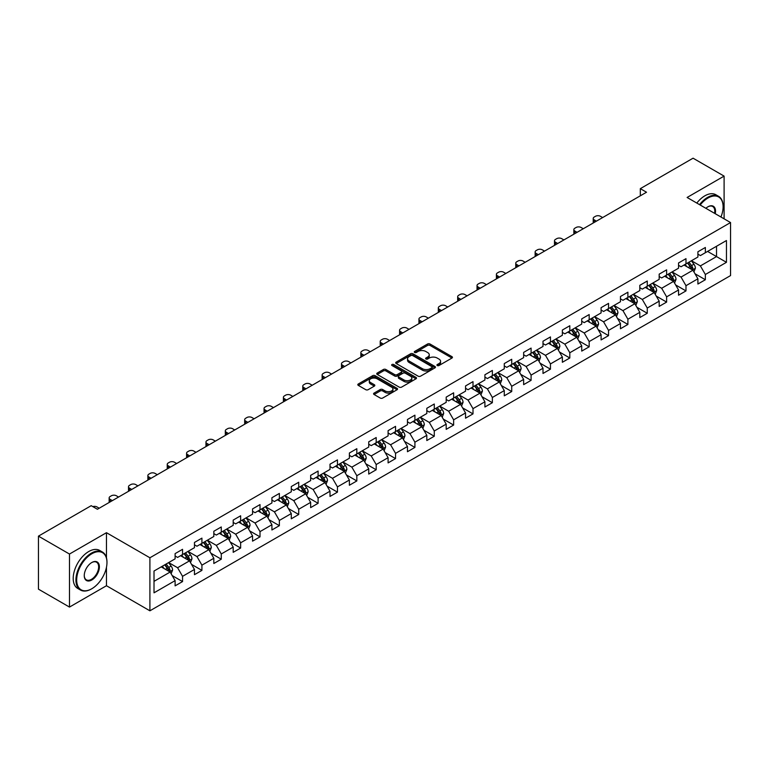 <?xml version="1.0" encoding="UTF-8"?>
<svg xmlns="http://www.w3.org/2000/svg" width="769" height="769" viewBox="0 0 769 769"><rect width="100%" height="100%" fill="white"/><g stroke="black" fill="none" stroke-linecap="round" stroke-linejoin="round"><path stroke-width="1.15" d="M437.282 365.535A1.202 0.692 0 0 0 438.993 365.535L451.941 358.056A1.721 0.99 0 0 0 452.441 357.354A1.721 0.99 0 0 0 451.941 356.653L430.006 343.993A1.721 0.99 0 0 0 427.574 343.993L414.626 351.462A1.202 0.692 0 0 0 414.27 351.952A1.202 0.692 0 0 0 414.626 352.452A1.202 0.692 0 0 0 416.327 352.452L418.009 351.481A5.518 3.182 0 0 1 425.805 351.481L427.631 352.538A5.518 3.182 0 0 1 429.246 354.788A5.518 3.182 0 0 1 427.631 357.037L425.959 358.008A1.202 0.692 0 0 0 425.603 358.498A1.202 0.692 0 0 0 425.959 358.988A1.202 0.692 0 0 0 427.66 358.988L429.333 358.018A5.518 3.182 0 0 1 437.138 358.018L438.964 359.075A5.518 3.182 0 0 1 440.579 361.324A5.518 3.182 0 0 1 438.964 363.583L437.282 364.544A1.202 0.692 0 0 0 436.936 365.035A1.202 0.692 0 0 0 437.282 365.535L437.282 364.544M374.09 393.084A1.721 0.99 0 0 0 373.58 393.786A1.721 0.99 0 0 0 374.09 394.497L380.242 398.044A1.721 0.99 0 0 0 382.674 398.044L397.054 389.748A1.721 0.99 0 0 0 397.554 389.037A1.721 0.99 0 0 0 397.054 388.335L375.118 375.676A1.721 0.99 0 0 0 372.686 375.676L358.306 383.981A1.721 0.99 0 0 0 357.806 384.683A1.721 0.99 0 0 0 358.306 385.384L365.736 389.672A1.721 0.99 0 0 0 368.178 389.672L374.33 386.125A1.721 0.99 0 0 0 374.83 385.423A1.721 0.99 0 0 0 374.33 384.711L370.648 382.587A4.604 2.663 0 0 1 369.293 380.703A4.604 2.663 0 0 1 372.138 378.252A4.604 2.663 0 0 1 377.166 378.829L391.604 387.163A4.604 2.663 0 0 1 392.949 389.037A4.604 2.663 0 0 1 390.104 391.498A4.604 2.663 0 0 1 385.077 390.921L382.674 389.537A1.721 0.99 0 0 0 380.242 389.537L374.09 393.084L374.09 394.497M106.468 532.696L69.479 554.045L38.45 536.137L38.45 589.16L69.479 607.077L106.468 585.728L149.907 610.807L149.907 557.775L106.468 532.696L106.468 557.861M724.1 218.819L724.1 176.111L687.111 197.47L730.55 222.549L149.907 557.775M724.1 176.111L693.061 158.193L640.317 188.655L640.317 195.816M38.45 536.137L91.203 505.675L97.403 509.261L646.518 192.231L640.317 188.655M418.125 376.166A1.721 0.99 0 0 0 420.566 376.166L434.937 367.87A1.721 0.99 0 0 0 435.446 367.169A1.721 0.99 0 0 0 434.937 366.467L413.011 353.798A1.721 0.99 0 0 0 410.579 353.798L396.198 362.103A1.721 0.99 0 0 0 395.689 362.805A1.721 0.99 0 0 0 396.198 363.506L418.125 376.166M392.478 365.794A1.202 0.692 0 0 1 393.699 365.957L415.971 378.819L401.62 387.105A1.721 0.99 0 0 1 399.178 387.105L377.252 374.445L377.252 373.042A1.721 0.99 0 0 0 376.752 373.744A1.721 0.99 0 0 0 377.252 374.445M377.252 373.042L383.404 369.485A1.721 0.99 0 0 1 385.846 369.485L394.737 374.618A1.721 0.99 0 0 0 397.169 374.618L401.255 372.263A1.721 0.99 0 0 0 401.754 371.562A1.721 0.99 0 0 0 401.255 370.86L391.998 365.515A1.202 0.692 0 0 1 391.642 365.025A1.202 0.692 0 0 1 392.382 364.381A1.202 0.692 0 0 1 393.699 364.525L416 377.396A1.721 0.99 0 0 1 416.5 378.108A1.721 0.99 0 0 1 416 378.809L416 377.396M149.907 610.807L730.55 275.581L730.55 222.549M172.189 575.587L182.551 581.566L182.551 576.337L194.47 569.454L194.47 574.683L201.92 570.387L201.92 565.157L213.83 558.275L213.83 563.504L221.28 559.207L221.28 553.978L233.199 547.095L233.199 552.334L240.639 548.028L240.639 542.799L252.559 535.916L252.559 541.155L260.009 536.849L260.009 531.619L271.918 524.737L271.918 529.976L279.368 525.669L279.368 520.44L291.288 513.557L291.288 518.796L298.728 514.49L298.728 509.261L310.647 502.378L310.647 507.617L318.097 503.311L318.097 498.081L330.007 491.199L330.007 496.438L337.456 492.131L337.456 486.902L349.376 480.019L349.376 485.258L356.826 480.952L356.826 475.723L368.736 468.84L368.736 474.079L376.185 469.772L376.185 464.543L388.095 457.67L388.095 462.9L395.545 458.593L395.545 453.364L407.464 446.491L407.464 451.72L414.914 447.414L414.914 442.185L426.824 435.312L426.824 440.541L434.274 436.244L434.274 431.005L446.193 424.132L446.193 429.362L453.633 425.065L453.633 419.826L465.553 412.953L465.553 418.182L473.002 413.885L473.002 408.647L484.912 401.774L484.912 407.003L492.362 402.706L492.362 397.467L504.281 390.594L504.281 395.824L511.721 391.527L511.721 386.288L523.641 379.415L523.641 384.644L531.091 380.347L531.091 375.109L543.001 368.236L543.001 373.465L550.45 369.168L550.45 363.929L562.37 357.056L562.37 362.286L569.81 357.989L569.81 352.75L581.729 345.877L581.729 351.106L589.179 346.809L589.179 341.571L601.089 334.698L601.089 339.927L608.539 335.63L608.539 330.401L620.458 323.518L620.458 328.748L627.898 324.451L627.898 319.222L639.818 312.339L639.818 317.568L647.267 313.271L647.267 308.042L659.177 301.16L659.177 306.389L666.627 302.092L666.627 296.863L678.546 289.98L678.546 295.209L685.986 290.913L685.986 285.683L697.906 278.801L697.906 284.03L705.356 279.733L705.356 274.504L726.455 262.316L726.455 240.534L716.525 246.263L716.525 256.586L726.455 262.316M182.551 581.566L175.111 585.863L175.111 580.633L154.011 592.822L154.011 571.031L175.111 558.852L175.111 553.622L182.551 549.316L182.551 554.555L194.47 547.672L194.47 542.443L201.92 538.137L201.92 543.375L213.83 536.493L213.83 531.264L221.28 526.957L221.28 532.196L233.199 525.314L233.199 520.084L240.639 515.778L240.639 521.017L252.559 514.134L252.559 508.905L260.009 504.599L260.009 509.837L271.918 502.955L271.918 497.726L279.368 493.429L279.368 498.658L291.288 491.776L291.288 486.546L298.728 482.25L298.728 487.479L310.647 480.596L310.647 475.367L318.097 471.07L318.097 476.299L330.007 469.417L330.007 464.188L337.456 459.891L337.456 465.12L349.376 458.237L349.376 453.008L356.826 448.712L356.826 453.941L368.736 447.058L368.736 441.829L376.185 437.532L376.185 442.761L388.095 435.879L388.095 430.65L395.545 426.353L395.545 431.582L407.464 424.699L407.464 419.47L414.914 415.173L414.914 420.403L426.824 413.52L426.824 408.291L434.274 403.994L434.274 409.223L446.193 402.341L446.193 397.112L453.633 392.815L453.633 398.044L465.553 391.161L465.553 385.932L473.002 381.635L473.002 386.865L484.912 379.982L484.912 374.753L492.362 370.456L492.362 375.685L504.281 368.803L504.281 363.574L511.721 359.277L511.721 364.506L523.641 357.623L523.641 352.394L531.091 348.097L531.091 353.327L543.001 346.444L543.001 341.215L550.45 336.918L550.45 342.147L562.37 335.265L562.37 330.036L569.81 325.739L569.81 330.968L581.729 324.085L581.729 318.856L589.179 314.559L589.179 319.789L601.089 312.906L601.089 307.677L608.539 303.38L608.539 308.609L620.458 301.736L620.458 296.498L627.898 292.201L627.898 297.43L639.818 290.557L639.818 285.318L647.267 281.021L647.267 286.251L659.177 279.378L659.177 274.139L666.627 269.842L666.627 275.071L678.546 268.198L678.546 262.96L685.986 258.663L685.986 263.892L697.906 257.019L697.906 251.78L705.356 247.483L705.356 252.713L726.455 240.534M180.571 555.699L189.501 560.861L177.591 567.733L168.651 562.581M175.111 555.987L177.591 557.419L182.551 554.555M177.591 567.733L182.551 576.337M189.501 560.861L194.47 569.454M199.93 544.519L208.87 549.681L196.951 556.554L188.02 551.402M194.47 544.808L196.951 546.24L201.92 543.375M196.951 556.554L201.92 565.157M208.87 549.681L213.83 558.275M219.29 533.34L228.23 538.502L216.32 545.375L207.38 540.223M213.83 533.628L216.32 535.061L221.28 532.196M216.32 545.375L221.28 553.978M228.23 538.502L233.199 547.095M238.659 522.161L247.599 527.323L235.679 534.195L226.74 529.043M233.199 522.449L235.679 523.881L240.639 521.017M235.679 534.195L240.639 542.799M247.599 527.323L252.559 535.916M258.019 510.981L266.958 516.143L255.039 523.016L246.109 517.864M252.559 511.27L255.039 512.702L260.009 509.837M255.039 523.016L260.009 531.619M266.958 516.143L271.918 524.737M277.388 499.802L286.318 504.964L274.408 511.837L265.468 506.684M271.918 500.09L274.408 501.523L279.368 498.658M274.408 511.837L279.368 520.44M286.318 504.964L291.288 513.557M296.747 488.623L305.687 493.785L293.768 500.657L284.828 495.505M291.288 488.911L293.768 490.343L298.728 487.479M293.768 500.657L298.728 509.261M305.687 493.785L310.647 502.378M316.107 477.443L325.047 482.605L313.127 489.488L304.197 484.326M310.647 477.732L313.127 479.164L318.097 476.299M313.127 489.488L318.097 498.081M325.047 482.605L330.007 491.199M335.476 466.264L344.406 471.426L332.496 478.308L323.557 473.146M330.007 466.552L332.496 467.985L337.456 465.12M332.496 478.308L337.456 486.902M344.406 471.426L349.376 480.019M354.836 455.085L363.775 460.247L351.856 467.129L342.916 461.967M349.376 455.373L351.856 456.805L356.826 453.941M351.856 467.129L356.826 475.723M363.775 460.247L368.736 468.84M374.195 443.905L383.135 449.067L371.216 455.95L362.286 450.788M368.736 444.194L371.216 445.626L376.185 442.761M371.216 455.95L376.185 464.543M383.135 449.067L388.095 457.67M393.565 432.726L402.495 437.888L390.585 444.77L381.645 439.608M388.095 433.014L390.585 434.447L395.545 431.582M390.585 444.77L395.545 453.364M402.495 437.888L407.464 446.491M412.924 421.547L421.864 426.708L409.944 433.591L401.005 428.429M407.464 421.835L409.944 423.267L414.914 420.403M409.944 433.591L414.914 442.185M421.864 426.708L426.824 435.312M432.284 410.367L441.223 415.529L429.304 422.412L420.374 417.25M426.824 410.656L429.304 412.088L434.274 409.223M429.304 422.412L434.274 431.005M441.223 415.529L446.193 424.132M451.653 399.188L460.583 404.35L448.673 411.232L439.733 406.07M446.193 399.476L448.673 400.909L453.633 398.044M448.673 411.232L453.633 419.826M460.583 404.35L465.553 412.953M471.013 388.009L479.952 393.17L468.033 400.053L459.093 394.891M465.553 388.297L468.033 389.729L473.002 386.865M468.033 400.053L473.002 408.647M479.952 393.17L484.912 401.774M490.372 376.829L499.312 381.991L487.392 388.874L478.462 383.712M484.912 377.118L487.392 378.55L492.362 375.685M487.392 388.874L492.362 397.467M499.312 381.991L504.281 390.594M509.741 365.65L518.671 370.812L506.761 377.694L497.822 372.532M504.281 365.938L506.761 367.371L511.721 364.506M506.761 377.694L511.721 386.288M518.671 370.812L523.641 379.415M529.101 354.471L538.04 359.632L526.121 366.515L517.181 361.353M523.641 354.759L526.121 356.191L531.091 353.327M526.121 366.515L531.091 375.109M538.04 359.632L543.001 368.236M548.46 343.291L557.4 348.453L545.481 355.336L536.551 350.174M543.001 343.58L545.481 345.012L550.45 342.147M545.481 355.336L550.45 363.929M557.4 348.453L562.37 357.056M567.83 332.112L576.76 337.274L564.85 344.156L555.91 338.994M562.37 332.4L564.85 333.833L569.81 330.968M564.85 344.156L569.81 352.75M576.76 337.274L581.729 345.877M587.189 320.933L596.129 326.094L584.209 332.977L575.27 327.815M581.729 321.221L584.209 322.653L589.179 319.789M584.209 332.977L589.179 341.571M596.129 326.094L601.089 334.698M606.549 309.753L615.488 314.915L603.578 321.798L594.639 316.636M601.089 310.042L603.578 311.474L608.539 308.609M603.578 321.798L608.539 330.401M615.488 314.915L620.458 323.518M625.918 298.583L634.848 303.736L622.938 310.618L613.998 305.456M620.458 298.862L622.938 300.294L627.898 297.43M622.938 310.618L627.898 319.222M634.848 303.736L639.818 312.339M645.278 287.404L654.217 292.556L642.298 299.439L633.368 294.277M639.818 287.683L642.298 289.115L647.267 286.251M642.298 299.439L647.267 308.042M654.217 292.556L659.177 301.16M664.637 276.225L673.577 281.377L661.667 288.26L652.727 283.098M659.177 276.504L661.667 277.936L666.627 275.071M661.667 288.26L666.627 296.863M673.577 281.377L678.546 289.98M684.006 265.045L692.946 270.198L681.026 277.08L672.087 271.918M678.546 265.324L681.026 266.766L685.986 263.892M681.026 277.08L685.986 285.683M692.946 270.198L697.906 278.801M707.586 251.425L716.525 256.586L700.386 265.901L691.456 260.739M697.906 254.145L700.386 255.587L705.356 252.713M700.386 265.901L705.356 274.504M69.479 554.045L69.479 607.077M154.011 581.354L170.141 572.04L161.202 566.878M170.141 572.04L175.111 580.633M694.993 273.745L705.356 279.733M675.624 284.924L685.986 290.913M656.265 296.103L666.627 302.092M636.905 307.283L647.267 313.271M617.536 318.462L627.898 324.451M598.176 329.641L608.539 335.63M578.817 340.821L589.179 346.809M559.447 352L569.81 357.989M540.088 363.179L550.45 369.168M520.719 374.359L531.091 380.347M501.359 385.538L511.721 391.527M482 396.717L492.362 402.706M462.63 407.897L473.002 413.885M443.271 419.076L453.633 425.065M423.911 430.256L434.274 436.244M404.542 441.435L414.914 447.414M385.182 452.614L395.545 458.593M365.823 463.794L376.185 469.772M346.454 474.973L356.826 480.952M327.094 486.152L337.456 492.131M307.735 497.332L318.097 503.311M288.365 508.511L298.728 514.49M269.006 519.69L279.368 525.669M249.646 530.87L260.009 536.849M230.277 542.049L240.639 548.028M210.917 553.228L221.28 559.207M191.558 564.408L201.92 570.387M106.468 585.728L106.468 567.234M437.772 365.698L438.964 365.015A5.518 3.182 0 0 0 440.579 362.757L440.579 361.324M429.246 354.788L429.246 356.22A5.518 3.182 0 0 1 427.631 358.469L426.439 359.161M451.941 356.653L451.941 358.056L430.006 345.425A1.721 0.99 0 0 0 427.574 345.425L415.106 352.615M434.937 366.467L434.937 367.87L413.011 355.23A1.721 0.99 0 0 0 410.579 355.23L396.218 363.526M431.899 367.659A1.202 0.692 0 0 0 432.245 367.169A1.202 0.692 0 0 0 431.899 366.669L412.645 355.557A1.202 0.692 0 0 0 410.944 355.557L409.175 356.576A5.518 3.182 0 0 0 407.56 358.835A5.518 3.182 0 0 0 409.175 361.084L422.335 368.678A5.518 3.182 0 0 0 430.131 368.678L431.899 367.659L431.899 369.091A1.202 0.692 0 0 0 432.245 368.601L432.245 367.169M407.56 358.835L407.56 360.267A5.518 3.182 0 0 0 409.175 362.516L409.175 361.084M431.899 369.091L430.131 370.11A5.518 3.182 0 0 1 422.335 370.11L409.175 362.516M377.271 374.455L383.404 370.918L383.404 369.485M401.754 371.562L401.754 372.994A1.721 0.99 0 0 1 401.255 373.696L397.169 376.051A1.721 0.99 0 0 1 394.737 376.051L385.846 370.918A1.721 0.99 0 0 0 383.404 370.918M403.965 379.953A4.604 2.663 0 0 0 408.983 380.53A4.604 2.663 0 0 0 411.828 378.069A4.604 2.663 0 0 0 410.483 376.185L405.398 373.253A1.721 0.99 0 0 0 402.956 373.253L398.88 375.608A1.721 0.99 0 0 0 398.371 376.31A1.721 0.99 0 0 0 398.88 377.012L403.965 379.953L403.965 381.386A4.604 2.663 0 0 0 408.983 381.962A4.604 2.663 0 0 0 411.828 379.502L411.828 378.069M398.371 376.31L398.371 377.742A1.721 0.99 0 0 0 398.88 378.444L398.88 377.012M403.965 381.386L398.88 378.444M392.949 389.037L392.949 390.479A4.604 2.663 0 0 1 390.104 392.93A4.604 2.663 0 0 1 385.077 392.353L382.674 390.969A1.721 0.99 0 0 0 380.242 390.969L374.109 394.507M369.293 380.703L369.293 382.135A4.604 2.663 0 0 0 370.648 384.019L370.648 382.587M374.33 384.711L374.33 386.125L370.648 384.019M397.054 388.335L397.054 389.748L375.118 377.108A1.721 0.99 0 0 0 372.686 377.108L358.335 385.394M693.926 271.899L695.397 268.179A4.652 2.682 -120 0 0 693.917 264.219L691.35 260.797M596.436 221.145L594.245 219.886A3.509 2.028 0 0 1 593.216 218.444A3.509 2.028 0 0 1 594.245 217.012L595.485 216.3A3.509 2.028 0 0 1 600.445 216.3L602.646 217.569M686.89 266.708L685.15 264.382M593.505 222.847A3.509 2.028 180 0 1 593.216 222.03L593.216 218.444M692.225 269.784L692.888 268.381A4.652 2.682 -120 0 0 691.552 265.584L688.995 262.162M687.832 262.835L690.668 266.632A2.374 1.365 60 0 1 691.1 267.343L692.888 268.381M687.505 263.017L690.062 266.439A4.652 2.682 60 0 1 691.398 269.237M720.957 217.002A21.417 12.362 120 0 0 723.1 206.784A21.417 12.362 120 0 0 707.961 198.037A21.417 12.362 120 0 0 700.184 205.015M699.54 204.641A21.945 12.669 -60 0 1 707.586 197.393A21.945 12.669 -60 0 1 718.554 196.306A21.945 12.669 -60 0 1 723.1 206.352A21.945 12.669 -60 0 1 723.1 206.573M705.894 208.312A10.708 6.181 -60 0 1 707.961 206.784L707.961 206.784A10.708 6.181 -60 0 1 715.247 213.705M696.81 203.064A21.945 12.669 -60 0 1 704.856 195.816A21.945 12.669 -60 0 1 715.824 194.73L718.554 196.306M714.564 213.321A10.18 5.873 120 0 0 712.68 206.496A10.18 5.873 120 0 0 707.768 206.89M91.453 588.948L91.819 588.737A21.417 12.362 120 0 0 106.968 562.504A21.417 12.362 120 0 0 91.819 553.767A21.417 12.362 120 0 0 76.679 579.989A21.417 12.362 120 0 0 91.819 588.737L91.453 588.948A21.945 12.669 -60 0 1 80.476 590.034A21.945 12.669 -60 0 1 77.111 572.453A21.945 12.669 -60 0 1 91.453 553.113A21.945 12.669 -60 0 1 102.421 552.027A21.945 12.669 -60 0 1 106.968 562.072A21.945 12.669 -60 0 1 106.968 562.293M91.819 579.989A10.708 6.181 -60 0 1 84.254 575.616A10.708 6.181 -60 0 1 91.819 562.504L91.819 562.504A10.708 6.181 -60 0 1 99.393 566.878A10.708 6.181 -60 0 1 91.819 579.989M84.254 575.404A10.18 5.873 120 0 0 86.359 579.845A10.18 5.873 120 0 0 91.453 579.345A10.18 5.873 120 0 0 98.105 570.377A10.18 5.873 120 0 0 96.538 562.216A10.18 5.873 120 0 0 91.636 562.62M80.476 590.034L77.746 588.458A21.945 12.669 -60 0 1 74.382 570.877A21.945 12.669 -60 0 1 88.723 551.536A21.945 12.669 -60 0 1 99.691 550.45L102.421 552.027M674.557 283.079L676.038 279.358A4.652 2.682 -120 0 0 674.548 275.398L671.991 271.976M577.077 232.325L574.876 231.056A3.509 2.028 0 0 1 573.847 229.623A3.509 2.028 0 0 1 574.876 228.191L576.116 227.48A3.509 2.028 0 0 1 581.085 227.48L583.277 228.749M667.521 277.888L665.781 275.562M574.145 234.016A3.509 2.028 180 0 1 573.847 233.209L573.847 229.623M672.856 280.964L673.529 279.56A4.652 2.682 -120 0 0 672.193 276.763L669.636 273.341M668.463 274.014L671.308 277.811A2.374 1.365 60 0 1 671.741 278.522L673.529 279.56M668.146 274.197L670.703 277.619A4.652 2.682 60 0 1 672.039 280.416M655.198 294.258L656.668 290.538A4.652 2.682 -120 0 0 655.188 286.577L652.621 283.155M557.708 243.504L555.516 242.235A3.509 2.028 0 0 1 554.487 240.803A3.509 2.028 0 0 1 555.516 239.37L556.756 238.659A3.509 2.028 0 0 1 561.716 238.659L563.917 239.928M648.161 289.067L646.421 286.741M554.776 245.196A3.509 2.028 180 0 1 554.487 244.388L554.487 240.803M653.496 292.143L654.159 290.74A4.652 2.682 -120 0 0 652.833 287.942L650.266 284.52M649.103 285.193L651.949 288.99A2.374 1.365 60 0 1 652.372 289.702L654.159 290.74M648.776 285.376L651.343 288.798A4.652 2.682 60 0 1 652.67 291.595M635.828 305.437L637.309 301.717A4.652 2.682 -120 0 0 635.828 297.757L633.262 294.335M538.348 254.683L536.147 253.414A3.509 2.028 0 0 1 535.128 251.982A3.509 2.028 0 0 1 536.147 250.55L537.396 249.838A3.509 2.028 0 0 1 542.356 249.838L544.558 251.107M628.802 300.246L627.062 297.92M535.416 256.375A3.509 2.028 180 0 1 535.128 255.568L535.128 251.982M634.137 303.322L634.8 301.919A4.652 2.682 -120 0 0 633.464 299.122L630.907 295.7M629.744 296.373L632.579 300.17A2.374 1.365 60 0 1 633.012 300.881L634.8 301.919M629.417 296.555L631.974 299.977A4.652 2.682 60 0 1 633.31 302.775M616.469 316.617L617.949 312.896A4.652 2.682 -120 0 0 616.459 308.936L613.902 305.514M518.988 265.863L516.787 264.594A3.509 2.028 0 0 1 515.759 263.161A3.509 2.028 0 0 1 516.787 261.729L518.027 261.018A3.509 2.028 0 0 1 522.997 261.018L525.189 262.287M609.433 311.426L607.693 309.1M516.057 267.554A3.509 2.028 180 0 1 515.759 266.747L515.759 263.161M614.767 314.502L615.431 313.098A4.652 2.682 -120 0 0 614.104 310.301L611.538 306.879M610.375 307.552L613.22 311.339A2.374 1.365 60 0 1 613.652 312.06L615.431 313.098M610.057 307.735L612.614 311.157A4.652 2.682 60 0 1 613.95 313.954M597.109 327.796L598.58 324.076A4.652 2.682 -120 0 0 597.1 320.115L594.533 316.693M499.619 277.042L497.428 275.773A3.509 2.028 0 0 1 496.399 274.341A3.509 2.028 0 0 1 497.428 272.908L498.668 272.197A3.509 2.028 0 0 1 503.628 272.197L505.829 273.466M590.073 322.605L588.333 320.279M496.687 278.734A3.509 2.028 180 0 1 496.399 277.926L496.399 274.341M595.408 325.681L596.071 324.278A4.652 2.682 -120 0 0 594.745 321.48L592.178 318.058M591.015 318.731L593.86 322.519A2.374 1.365 60 0 1 594.283 323.24L596.071 324.278M590.688 318.914L593.255 322.336A4.652 2.682 60 0 1 594.581 325.133M577.74 338.975L579.22 335.255A4.652 2.682 -120 0 0 577.74 331.295L575.174 327.873M480.26 288.221L478.058 286.952A3.509 2.028 0 0 1 477.03 285.52A3.509 2.028 0 0 1 478.058 284.088L479.308 283.377A3.509 2.028 0 0 1 484.268 283.377L486.469 284.645M570.713 333.784L568.964 331.458M477.328 289.913A3.509 2.028 180 0 1 477.03 289.106L477.03 285.52M576.048 336.86L576.712 335.457A4.652 2.682 -120 0 0 575.375 332.66L572.818 329.238M571.655 329.911L574.491 333.698A2.374 1.365 60 0 1 574.924 334.419L576.712 335.457M571.329 330.093L573.885 333.515A4.652 2.682 60 0 1 575.222 336.313M558.381 350.155L559.861 346.435A4.652 2.682 -120 0 0 558.371 342.474L555.814 339.052M460.9 299.401L458.699 298.132A3.509 2.028 0 0 1 457.67 296.699A3.509 2.028 0 0 1 458.699 295.267L459.939 294.556A3.509 2.028 0 0 1 464.909 294.556L467.1 295.815M551.344 344.954L549.604 342.638M457.968 301.092A3.509 2.028 180 0 1 457.67 300.285L457.67 296.699M556.679 348.04L557.342 346.636A4.652 2.682 -120 0 0 556.016 343.83L553.449 340.417M552.286 341.09L555.131 344.877A2.374 1.365 60 0 1 555.564 345.598L557.342 346.636M551.959 341.273L554.526 344.695A4.652 2.682 60 0 1 555.862 347.492M539.021 361.334L540.492 357.614A4.652 2.682 -120 0 0 539.011 353.653L536.445 350.231M441.531 310.58L439.339 309.311A3.509 2.028 0 0 1 438.311 307.879A3.509 2.028 0 0 1 439.339 306.447L440.579 305.735A3.509 2.028 0 0 1 445.539 305.735L447.741 306.994M531.985 356.134L530.245 353.817M438.599 312.272A3.509 2.028 180 0 1 438.311 311.464L438.311 307.879M537.32 359.219L537.983 357.816A4.652 2.682 -120 0 0 536.656 355.009L534.09 351.596M532.927 352.269L535.772 356.057A2.374 1.365 60 0 1 536.195 356.778L537.983 357.816M532.6 352.452L535.166 355.874A4.652 2.682 60 0 1 536.493 358.671M519.652 372.513L521.132 368.793A4.652 2.682 -120 0 0 519.652 364.833L517.085 361.411M422.171 321.759L419.97 320.49A3.509 2.028 0 0 1 418.942 319.058A3.509 2.028 0 0 1 419.97 317.626L421.22 316.915A3.509 2.028 0 0 1 426.18 316.915L428.381 318.174M512.615 367.313L510.876 364.996M419.24 323.451A3.509 2.028 180 0 1 418.942 322.644L418.942 319.058M517.95 370.398L518.623 368.985A4.652 2.682 -120 0 0 517.287 366.188L514.73 362.776M513.567 363.449L516.403 367.236A2.374 1.365 60 0 1 516.835 367.957L518.623 368.985M513.24 363.631L515.797 367.053A4.652 2.682 60 0 1 517.133 369.851M500.292 383.693L501.773 379.973A4.652 2.682 -120 0 0 500.283 376.012L497.726 372.59M402.812 332.939L400.611 331.67A3.509 2.028 0 0 1 399.582 330.237A3.509 2.028 0 0 1 400.611 328.805L401.851 328.084A3.509 2.028 0 0 1 406.82 328.084L409.012 329.353M493.256 378.492L491.516 376.176M399.88 334.63A3.509 2.028 180 0 1 399.582 333.823L399.582 330.237M498.591 381.578L499.254 380.165A4.652 2.682 -120 0 0 497.928 377.368L495.361 373.955M494.198 374.628L497.043 378.415A2.374 1.365 60 0 1 497.476 379.136L499.254 380.165M493.871 374.811L496.438 378.233A4.652 2.682 60 0 1 497.764 381.03M480.933 394.872L482.403 391.152A4.652 2.682 -120 0 0 480.923 387.192L478.356 383.769M383.443 344.118L381.251 342.849A3.509 2.028 0 0 1 380.222 341.417A3.509 2.028 0 0 1 381.251 339.985L382.491 339.264A3.509 2.028 0 0 1 387.451 339.264L389.652 340.532M473.896 389.672L472.156 387.355M380.511 345.81A3.509 2.028 180 0 1 380.222 345.002L380.222 341.417M479.231 392.757L479.894 391.344A4.652 2.682 -120 0 0 478.568 388.547L476.001 385.134M474.838 385.807L477.674 389.595A2.374 1.365 60 0 1 478.107 390.316L479.894 391.344M474.511 385.99L477.078 389.412A4.652 2.682 60 0 1 478.405 392.209M461.563 406.051L463.044 402.331A4.652 2.682 -120 0 0 461.563 398.371L458.997 394.949M364.083 355.297L361.882 354.028A3.509 2.028 0 0 1 360.853 352.596A3.509 2.028 0 0 1 361.882 351.164L363.122 350.443A3.509 2.028 0 0 1 368.091 350.443L370.283 351.712M454.527 400.851L452.787 398.534M361.151 356.989A3.509 2.028 180 0 1 360.853 356.182L360.853 352.596M459.862 403.936L460.535 402.523A4.652 2.682 -120 0 0 459.199 399.726L456.642 396.314M455.469 396.987L458.314 400.774A2.374 1.365 60 0 1 458.747 401.495L460.535 402.523M455.152 397.169L457.709 400.591A4.652 2.682 60 0 1 459.045 403.389M442.204 417.231L443.684 413.511A4.652 2.682 -120 0 0 442.194 409.55L439.637 406.128M344.714 366.477L342.522 365.208A3.509 2.028 0 0 1 341.494 363.775A3.509 2.028 0 0 1 342.522 362.343L343.762 361.622A3.509 2.028 0 0 1 348.732 361.622L350.924 362.891M435.167 412.03L433.428 409.714M341.792 368.168A3.509 2.028 180 0 1 341.494 367.361L341.494 363.775M440.502 415.116L441.166 413.703A4.652 2.682 -120 0 0 439.839 410.906L437.273 407.493M436.11 408.166L438.955 411.953A2.374 1.365 60 0 1 439.387 412.674L441.166 413.703M435.783 408.349L438.349 411.771A4.652 2.682 60 0 1 439.676 414.568M422.844 428.41L424.315 424.69A4.652 2.682 -120 0 0 422.835 420.73L420.268 417.307M325.354 377.656L323.163 376.387A3.509 2.028 0 0 1 322.134 374.955A3.509 2.028 0 0 1 323.163 373.523L324.403 372.802A3.509 2.028 0 0 1 329.363 372.802L331.564 374.07M415.808 423.21L414.068 420.893M322.422 379.348A3.509 2.028 180 0 1 322.134 378.54L322.134 374.955M421.143 426.295L421.806 424.882A4.652 2.682 -120 0 0 420.48 422.085L417.913 418.672M416.75 419.345L419.586 423.133A2.374 1.365 60 0 1 420.018 423.854L421.806 424.882M416.423 419.528L418.99 422.95A4.652 2.682 60 0 1 420.316 425.747M403.475 439.589L404.955 435.869A4.652 2.682 -120 0 0 403.465 431.909L400.909 428.487M305.995 388.835L303.793 387.566A3.509 2.028 0 0 1 302.765 386.134A3.509 2.028 0 0 1 303.793 384.702L305.033 383.981A3.509 2.028 0 0 1 310.003 383.981L312.195 385.25M396.439 434.389L394.699 432.072M303.063 390.527A3.509 2.028 180 0 1 302.765 389.72L302.765 386.134M401.774 437.474L402.447 436.061A4.652 2.682 -120 0 0 401.11 433.264L398.553 429.852M397.381 430.515L400.226 434.312A2.374 1.365 60 0 1 400.659 435.033L402.447 436.061M397.064 430.707L399.62 434.129A4.652 2.682 60 0 1 400.957 436.927M384.116 450.769L385.596 447.049A4.652 2.682 -120 0 0 384.106 443.088L381.549 439.666M286.626 400.015L284.434 398.746A3.509 2.028 0 0 1 283.405 397.313A3.509 2.028 0 0 1 284.434 395.881L285.674 395.16A3.509 2.028 0 0 1 290.644 395.16L292.835 396.429M377.079 445.568L375.339 443.252M283.694 401.706A3.509 2.028 180 0 1 283.405 400.899L283.405 397.313M382.414 448.654L383.077 447.241A4.652 2.682 -120 0 0 381.751 444.444L379.184 441.022M378.021 441.694L380.866 445.491A2.374 1.365 60 0 1 381.299 446.212L383.077 447.241M377.694 441.887L380.261 445.309A4.652 2.682 60 0 1 381.587 448.106M364.756 461.948L366.227 458.228A4.652 2.682 -120 0 0 364.746 454.268L362.18 450.845M267.266 411.194L265.074 409.925A3.509 2.028 0 0 1 264.046 408.493A3.509 2.028 0 0 1 265.074 407.061L266.314 406.34A3.509 2.028 0 0 1 271.274 406.34L273.476 407.608M357.72 456.748L355.98 454.431M264.334 412.886A3.509 2.028 180 0 1 264.046 412.078L264.046 408.493M363.055 459.833L363.718 458.42A4.652 2.682 -120 0 0 362.382 455.623L359.825 452.201M358.662 452.874L361.497 456.671A2.374 1.365 60 0 1 361.93 457.392L363.718 458.42M358.335 453.066L360.901 456.488A4.652 2.682 60 0 1 362.228 459.285M345.387 473.127L346.867 469.407A4.652 2.682 -120 0 0 345.377 465.447L342.82 462.025M247.906 422.373L245.705 421.104A3.509 2.028 0 0 1 244.677 419.672A3.509 2.028 0 0 1 245.705 418.24L246.945 417.519A3.509 2.028 0 0 1 251.915 417.519L254.106 418.788M338.35 467.927L336.611 465.61M244.975 424.065A3.509 2.028 180 0 1 244.677 423.258L244.677 419.672M343.685 471.013L344.358 469.599A4.652 2.682 -120 0 0 343.022 466.802L340.465 463.38M339.292 464.053L342.138 467.85A2.374 1.365 60 0 1 342.57 468.571L344.358 469.599M338.975 464.245L341.532 467.667A4.652 2.682 60 0 1 342.868 470.465M326.027 484.307L327.507 480.587A4.652 2.682 -120 0 0 326.018 476.626L323.461 473.204M228.537 433.553L226.346 432.284A3.509 2.028 0 0 1 225.317 430.851A3.509 2.028 0 0 1 226.346 429.419L227.586 428.698A3.509 2.028 0 0 1 232.555 428.698L234.747 429.967M318.991 479.106L317.251 476.78M225.605 435.244A3.509 2.028 180 0 1 225.317 434.437L225.317 430.851M324.326 482.192L324.989 480.779A4.652 2.682 -120 0 0 323.662 477.982L321.096 474.56M319.933 475.232L322.778 479.029A2.374 1.365 60 0 1 323.201 479.75L324.989 480.779M319.606 475.425L322.173 478.847A4.652 2.682 60 0 1 323.499 481.644M306.668 495.486L308.138 491.766A4.652 2.682 -120 0 0 306.658 487.796L304.091 484.383M209.178 444.732L206.986 443.463A3.509 2.028 0 0 1 205.957 442.031A3.509 2.028 0 0 1 206.986 440.599L208.226 439.878A3.509 2.028 0 0 1 213.186 439.878L215.387 441.146M299.631 490.286L297.891 487.959M206.246 446.424A3.509 2.028 180 0 1 205.957 445.616L205.957 442.031M304.966 493.371L305.629 491.958A4.652 2.682 -120 0 0 304.293 489.161L301.736 485.739M300.573 486.412L303.409 490.209A2.374 1.365 60 0 1 303.842 490.93L305.629 491.958M300.246 486.604L302.803 490.026A4.652 2.682 60 0 1 304.139 492.823M287.298 506.656L288.779 502.945A4.652 2.682 -120 0 0 287.289 498.975L284.732 495.563M189.818 455.911L187.617 454.642A3.509 2.028 0 0 1 186.588 453.21A3.509 2.028 0 0 1 187.617 451.778L188.857 451.057A3.509 2.028 0 0 1 193.826 451.057L196.018 452.326M280.262 501.465L278.522 499.139M186.886 457.603A3.509 2.028 180 0 1 186.588 456.796L186.588 453.21M285.597 504.551L286.27 503.137A4.652 2.682 -120 0 0 284.934 500.34L282.377 496.918M281.204 497.591L284.049 501.388A2.374 1.365 60 0 1 284.482 502.109L286.27 503.137M280.887 497.783L283.444 501.205A4.652 2.682 60 0 1 284.78 504.003M267.939 517.835L269.41 514.115A4.652 2.682 -120 0 0 267.929 510.155L265.372 506.742M170.449 467.091L168.257 465.822A3.509 2.028 0 0 1 167.229 464.389A3.509 2.028 0 0 1 168.257 462.957L169.497 462.236A3.509 2.028 0 0 1 174.457 462.236L176.659 463.505M260.902 512.644L259.163 510.318M167.517 468.782A3.509 2.028 180 0 1 167.229 467.975L167.229 464.389M266.237 515.73L266.901 514.317A4.652 2.682 -120 0 0 265.574 511.52L263.008 508.098M261.844 508.77L264.69 512.567A2.374 1.365 60 0 1 265.113 513.288L266.901 514.317M261.518 508.963L264.084 512.385A4.652 2.682 60 0 1 265.411 515.182M248.579 529.014L250.05 525.294A4.652 2.682 -120 0 0 248.57 521.334L246.003 517.922M151.089 478.27L148.898 477.001A3.509 2.028 0 0 1 147.869 475.569A3.509 2.028 0 0 1 148.898 474.137L150.138 473.416A3.509 2.028 0 0 1 155.098 473.416L157.299 474.684M241.543 523.824L239.803 521.497M148.157 479.962A3.509 2.028 180 0 1 147.869 479.154L147.869 475.569M246.878 526.9L247.541 525.496A4.652 2.682 -120 0 0 246.205 522.699L243.648 519.277M242.485 519.95L245.321 523.747A2.374 1.365 60 0 1 245.753 524.468L247.541 525.496M242.158 520.142L244.715 523.564A4.652 2.682 60 0 1 246.051 526.361M229.21 540.194L230.69 536.474A4.652 2.682 -120 0 0 229.2 532.513L226.644 529.101M131.73 489.449L129.528 488.18A3.509 2.028 0 0 1 128.5 486.748A3.509 2.028 0 0 1 129.528 485.316L130.768 484.595A3.509 2.028 0 0 1 135.738 484.595L137.93 485.864M222.174 535.003L220.434 532.677M128.798 491.141A3.509 2.028 180 0 1 128.5 490.324L128.5 486.748M227.509 538.079L228.182 536.675A4.652 2.682 -120 0 0 226.845 533.878L224.288 530.456M223.116 531.129L225.961 534.926A2.374 1.365 60 0 1 226.394 535.647L228.182 536.675M222.799 531.321L225.355 534.734A4.652 2.682 60 0 1 226.692 537.541M209.85 551.373L211.321 547.653A4.652 2.682 -120 0 0 209.841 543.693L207.284 540.28M112.361 500.629L110.169 499.36A3.509 2.028 0 0 1 109.14 497.928A3.509 2.028 0 0 1 110.169 496.495L111.409 495.774A3.509 2.028 0 0 1 116.369 495.774L118.57 497.043M202.814 546.182L201.074 543.856M109.429 502.32A3.509 2.028 180 0 1 109.14 501.503L109.14 497.928M208.149 549.258L208.812 547.855A4.652 2.682 -120 0 0 207.486 545.058L204.919 541.636M203.756 542.308L206.601 546.105A2.374 1.365 60 0 1 207.024 546.826L208.812 547.855M203.429 542.501L205.996 545.913A4.652 2.682 60 0 1 207.322 548.72M190.491 562.552L191.962 558.832A4.652 2.682 -120 0 0 190.481 554.872L187.915 551.46M92.828 506.617A3.509 2.028 0 0 1 97.009 506.954L99.211 508.222M183.455 557.362L181.715 555.035M188.79 560.438L189.453 559.034A4.652 2.682 -120 0 0 188.117 556.237L185.56 552.815M184.397 553.488L187.232 557.285A2.374 1.365 60 0 1 187.665 558.006L189.453 559.034M184.07 553.68L186.627 557.092A4.652 2.682 60 0 1 187.963 559.89M171.122 573.732L172.602 570.012A4.652 2.682 -120 0 0 171.112 566.051L168.555 562.639M164.085 568.541L162.346 566.215M169.42 571.617L170.093 570.214A4.652 2.682 -120 0 0 168.757 567.416L166.191 563.994M165.027 564.667L167.873 568.464A2.374 1.365 60 0 1 168.305 569.185L170.093 570.214M164.71 564.859L167.267 568.272A4.652 2.682 60 0 1 168.603 571.069M438.964 365.015L438.964 363.583M425.959 358.988L425.959 358.008M427.631 358.469L427.631 357.037M414.626 352.452L414.626 351.462M427.574 345.425L427.574 343.993M430.006 345.425L430.006 343.993M396.198 363.506L396.198 362.103M410.579 355.23L410.579 353.798M413.011 355.23L413.011 353.798M422.335 370.11L422.335 368.678M430.131 370.11L430.131 368.678M385.846 370.918L385.846 369.485M394.737 376.051L394.737 374.618M397.169 376.051L397.169 374.618M401.255 373.696L401.255 372.263M393.699 365.957L393.699 364.525M380.242 390.969L380.242 389.537M382.674 390.969L382.674 389.537M385.077 392.353L385.077 390.921M358.306 385.384L358.306 383.981M372.686 377.108L372.686 375.676M375.118 377.108L375.118 375.676M594.245 219.886L594.245 222.414M692.485 269.938L695.368 268.266M691.552 265.584L693.917 264.219M688.245 267.487L690.062 266.439M574.876 231.056L574.876 233.593M673.115 281.118L676.009 279.445M672.193 276.763L674.548 275.398M668.886 278.666L670.703 277.619M555.516 242.235L555.516 244.773M653.756 292.297L656.639 290.624M652.833 287.942L655.188 286.577M649.517 289.846L651.343 288.798M536.147 253.414L536.147 255.952M634.396 303.476L637.28 301.804M633.464 299.122L635.828 297.757M630.157 301.025L631.974 299.977M516.787 264.594L516.787 267.131M615.027 314.656L617.92 312.983M614.104 310.301L616.459 308.936M610.797 312.204L612.614 311.157M497.428 275.773L497.428 278.311M595.667 325.835L598.551 324.162M594.745 321.48L597.1 320.115M591.428 323.384L593.255 322.336M478.058 286.952L478.058 289.49M576.308 337.014L579.192 335.342M575.375 332.66L577.74 331.295M572.069 334.563L573.885 333.515M458.699 298.132L458.699 300.669M556.939 348.194L559.832 346.521M556.016 343.83L558.371 342.474M552.709 345.742L554.526 344.695M439.339 309.311L439.339 311.849M537.579 359.373L540.463 357.7M536.656 355.009L539.011 353.653M533.34 356.922L535.166 355.874M419.97 320.49L419.97 323.028M518.219 370.552L521.103 368.88M517.287 366.188L519.652 364.833M513.98 368.101L515.797 367.053M400.611 331.67L400.611 334.207M498.85 381.732L501.734 380.059M497.928 377.368L500.283 376.012M494.621 379.28L496.438 378.233M381.251 342.849L381.251 345.387M479.491 392.901L482.374 391.238M478.568 388.547L480.923 387.192M475.252 390.46L477.078 389.412M361.882 354.028L361.882 356.566M460.131 404.081L463.015 402.418M459.199 399.726L461.563 398.371M455.892 401.639L457.709 400.591M342.522 365.208L342.522 367.745M440.762 415.26L443.646 413.597M439.839 410.906L442.194 409.55M436.532 412.818L438.349 411.771M323.163 376.387L323.163 378.925M421.402 426.439L424.286 424.776M420.48 422.085L422.835 420.73M417.163 423.998L418.99 422.95M303.793 387.566L303.793 390.104M402.043 437.619L404.927 435.956M401.11 433.264L403.465 431.909M397.804 435.177L399.62 434.129M284.434 398.746L284.434 401.283M382.674 448.798L385.557 447.135M381.751 444.444L384.106 443.088M378.444 446.356L380.261 445.309M265.074 409.925L265.074 412.463M363.314 459.977L366.198 458.314M362.382 455.623L364.746 454.268M359.075 457.536L360.901 456.488M245.705 421.104L245.705 423.642M343.945 471.157L346.838 469.494M343.022 466.802L345.377 465.447M339.715 468.715L341.532 467.667M226.346 432.284L226.346 434.821M324.585 482.336L327.469 480.673M323.662 477.982L326.018 476.626M320.356 479.894L322.173 478.847M206.986 443.463L206.986 446.001M305.226 493.515L308.109 491.852M304.293 489.161L306.658 487.796M300.987 491.074L302.803 490.026M187.617 454.642L187.617 457.18M285.857 504.695L288.75 503.032M284.934 500.34L287.289 498.975M281.627 502.253L283.444 501.205M168.257 465.822L168.257 468.359M266.497 515.874L269.381 514.211M265.574 511.52L267.929 510.155M262.267 513.432L264.084 512.385M148.898 477.001L148.898 479.539M247.137 527.053L250.021 525.39M246.205 522.699L248.57 521.334M242.898 524.612L244.715 523.564M129.528 488.18L129.528 490.718M227.768 538.233L230.662 536.57M226.845 533.878L229.2 532.513M223.539 535.791L225.355 534.734M110.169 499.36L110.169 501.897M208.409 549.412L211.292 547.749M207.486 545.058L209.841 543.693M204.17 546.97L205.996 545.913M189.049 560.591L191.933 558.928M188.117 556.237L190.481 554.872M184.81 558.15L186.627 557.092M169.68 571.771L172.573 570.108M168.757 567.416L171.112 566.051M165.45 569.329L167.267 568.272"/></g></svg>
